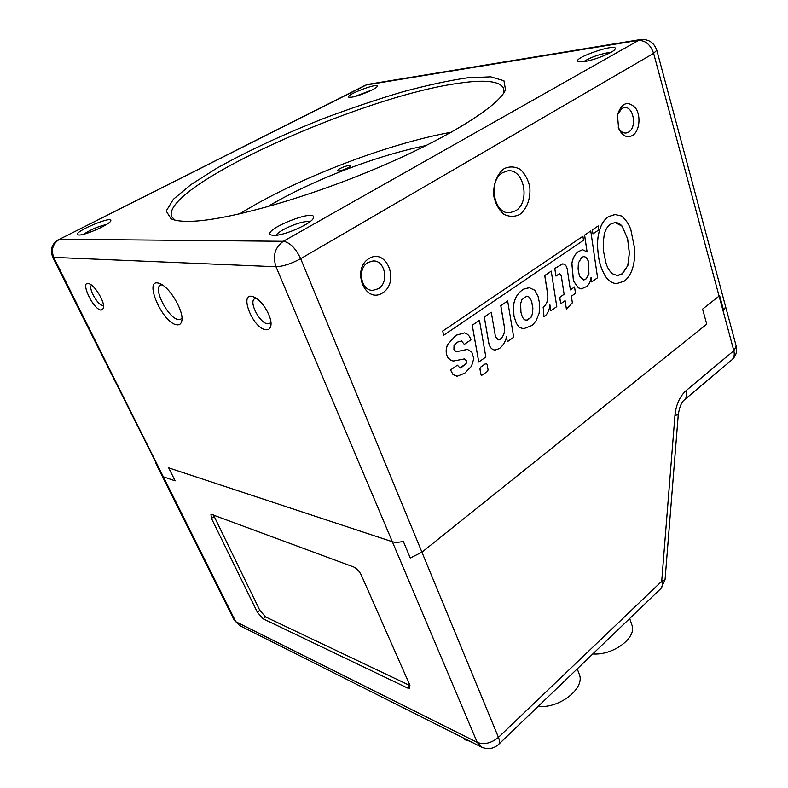 <?xml version="1.0" encoding="UTF-8"?>
<svg xmlns="http://www.w3.org/2000/svg" width="788" height="788" viewBox="0 0 788 788"><rect width="100%" height="100%" fill="white"/><g stroke="black" fill="none" stroke-linecap="round" stroke-linejoin="round"><path stroke-width="1.18" d="M465.156 739.794L469.638 741.124L464.713 739.587M464.378 739.42L468.555 740.572L462.113 737.341M629.681 618.511L631.858 624.894C637.285 637.443 613.291 655.596 592.783 653.942M353.95 567.094C356.895 568.512 359.358 571.202 361.337 575.161L409.514 684.398L409.701 688.151L407.445 687.973L263.084 618.787L257.341 612.197L211.44 518.396L210.928 514.16L353.95 567.094M409.947 685.56L265.546 616.896L259.804 610.326L213.312 514.663M660.994 588.439L665.052 579.682L661.703 581.298C662.718 584.647 662.403 587.099 660.758 588.666L498.735 744.256M577.259 668.854L579.21 674.134C585.642 687.954 559.628 708.796 538.204 706.353M403.289 541.307C398.866 542.469 395.221 542.597 392.335 541.701L477.213 742.375L481.458 747.054C487.703 749.733 493.406 748.856 498.558 744.443C499.868 743.192 499.828 740.828 498.44 737.351L421.925 552.191L410.272 557.983L403.289 541.307C398.856 542.469 395.202 542.607 392.306 541.711L168.681 467.865L175.133 480.857L163.352 476.789L53.87 257.755C50.816 249.806 52.707 243.64 59.533 239.247L365.317 85.271L368.725 84.237M731.953 359.83C735.982 356.028 737.401 351.468 736.209 346.159L733.825 350.729L686.141 390.602C679.808 396.295 676.084 404.53 674.961 415.315L661.703 581.298L498.44 737.351C491.279 743.232 484.206 744.906 477.213 742.375L235.77 621.683L163.343 476.779L155.591 462.891M156.576 463.836L52.796 257.341L275.987 266.738C282.99 266.462 291.215 263.773 300.661 258.681C295.687 248.21 289.905 242.418 283.316 241.305C274.943 247.353 272.5 255.834 275.987 266.738L392.335 541.701L168.681 467.865M451.435 132.187C386.77 143.84 295.382 179.103 239.641 213.912M343.401 167.026C347.193 165.647 349.429 165.263 350.099 165.874C351.024 167.342 337.944 172.395 337.638 170.681C337.727 169.775 339.648 168.563 343.401 167.026M267.26 206.86C289.58 193.631 315.348 181.368 344.543 170.06C373.679 158.871 400.905 150.695 426.239 145.514M617.132 275.593L622.619 273.603L627.77 265.536L629.317 253.056L627.573 238.725L622.067 226.166L615.192 222.561M494.007 194.764L493.859 190.105M637.925 40.424C645.234 40.168 650.464 44.483 653.616 53.357L656.798 50.265C653.961 42.316 648.337 38.779 639.925 39.656L283.316 241.305L59.533 239.247L366.292 84.976L637.925 40.424M365.031 85.409L368.124 84.336L639.925 39.656M583.731 280.026L579.495 276.184L578.077 269.092L578.402 262.896L581.8 257.262L583.878 256.543L586.242 257.371L588.498 261.33L588.931 274.116L585.967 279.011L583.731 280.026L585.908 279.001L588.872 274.106L588.439 261.33L586.183 257.371L584.006 256.543M526.059 320.44L530.925 317.466L532.294 314.176L532.836 308.118L531.476 300.76L528.669 296.771L526.847 296.199M539.12 313.348L539.711 304.01L538.017 296.17L534.776 290.22L529.181 287.64L523.715 289.117L521.548 290.605C517.115 294.091 514.406 299.243 513.421 306.059L513.973 316.008L516.426 323.395L519.322 327.296L523.577 328.763L532.058 325.444L535.889 321.149L539.12 313.348M521.863 299.696L526.67 296.199L528.728 296.771L531.536 300.77L532.885 308.128L532.353 314.185L530.984 317.466L526.876 320.401L524.266 319.642L522.414 317.17L520.927 312.255L520.661 303.666L521.863 299.696M523.173 328.734L519.272 327.296L516.376 323.385L513.914 316.008L513.362 306.049C514.357 299.243 517.066 294.091 521.489 290.605L523.656 289.117L529.674 287.65M582.893 236.272L442.777 331.009L443.575 335.324L583.494 240.31L582.893 236.272L442.777 331.009M443.575 335.324L442.728 330.999M479.439 320.302L472.268 325.208L478.759 362.037L485.841 357.013L479.439 320.302L472.268 325.208M478.759 362.037L472.219 325.208M487.102 364.283L485.713 363.514L480.513 367.238L479.951 368.794L480.936 374.379L481.764 375.305L487.526 371.394L488.077 369.848L487.102 364.283M481.704 375.295L480.887 374.369L479.902 368.784L480.453 367.228L486.275 363.357M564.119 294.288L559.746 297.381L560.741 303.784L565.104 300.681L566.395 309.054L572.364 302.838L571.359 296.239L575.496 293.294L574.541 286.94L570.394 289.866L567.222 269.072C566.562 265.792 565.006 264.059 562.573 263.881L554.791 268.462L555.983 276.096L559.421 273.633L561.263 275.692L564.119 294.288L561.204 275.692L559.46 273.633M560.741 303.784L559.697 297.371L564.07 294.288M566.395 309.054L565.055 300.721M570.384 289.826L574.541 286.94M555.983 276.096L554.742 268.462L562.711 263.881M597.57 277.75L590.754 230.963L584.617 235.11L587.099 251.953L582.568 249.688L578.215 251.687C574.885 254.278 572.787 258.208 571.911 263.468L573.477 280.971L578.441 287.837L581.534 288.832L586.558 286.536C589.119 284.566 590.606 281.543 591.039 277.474L591.69 281.927L597.57 277.75M587.03 251.864L584.568 235.11L590.754 230.963M581.258 288.822L578.382 287.837L573.418 280.971L571.852 263.458C572.728 258.208 574.826 254.278 578.156 251.687L582.775 249.688M591.69 281.927L591.02 277.721M598.2 225.929L592.379 229.86L592.96 233.878L598.781 229.929L598.2 225.929L592.379 229.86M592.96 233.878L592.32 229.869M491.269 312.206L484.305 316.973L488.836 343.194C489.752 347.35 491.82 349.636 495.041 350.069L499.336 348.572C502.911 345.912 505.295 342.012 506.497 336.85L507.324 341.746L513.697 337.215L507.649 300.986L500.823 305.655L504.448 327.148C505.059 332.398 503.611 336.456 500.114 339.332L498.371 339.874L495.455 336.653L491.269 312.206L484.305 316.973M494.756 350.049C491.643 349.508 489.653 347.222 488.787 343.194L484.246 316.973M507.324 341.746L506.467 336.988M498.223 339.855L500.055 339.323C503.552 336.446 505 332.388 504.399 327.138L500.764 305.655L507.649 300.986M453.09 374.605L457.385 376.162L464.762 373.167L471.49 366.243L473.834 358.54L471.726 351.921L467.343 349.38L456.242 351.744L453.918 349.705L454.026 345.548L457.01 342.258L461.522 340.977L464.319 344.386L470.919 339.805C469.756 335.983 467.599 333.679 464.477 332.9L456.104 335.235L447.742 344.405C445.693 349.005 445.722 353.408 447.83 357.614L450.884 360.382L453.514 361.002L464.309 358.944L466.358 360.638L466.151 363.603L460.862 367.897L460.034 367.976L457.385 365.169L450.578 369.946L453.041 374.596L450.529 369.946L457.385 365.169M456.666 376.093L453.041 374.596M456.242 351.744L467.579 349.399M464.319 344.386L461.522 340.977M453.041 360.953L450.825 360.372L447.781 357.604C445.663 353.408 445.634 349.005 447.692 344.395L456.045 335.225L464.477 332.9M459.887 367.957L466.102 363.603L466.309 360.628L464.378 358.954M543.996 316.815C547.621 314.176 549.571 310.078 549.837 304.523L550.832 310.827L556.771 306.601L551.236 271.131L544.794 275.544L547.749 294.298C548.35 299.952 546.842 304.306 543.208 307.359L543.996 316.815L543.208 307.359M550.832 310.827L549.827 304.828M543.149 307.359C546.783 304.306 548.3 299.952 547.69 294.298L544.735 275.544L551.236 271.131M632.321 269.24C634.399 262.404 635.138 255.332 634.537 248.033L630.833 229.682C628.647 223.664 625.465 219.074 621.308 215.922L614.807 214.503L608.395 216.73C605.194 218.926 602.662 222.246 600.791 226.708C597.777 234.716 596.861 243.118 598.053 251.914C598.634 259.941 600.564 267.083 603.815 273.337C606.435 278.706 609.961 282.015 614.374 283.276L616.856 283.532L624.283 281.168C627.8 278.391 630.479 274.421 632.321 269.24M610.395 224.235L614.857 222.571C617.605 222.472 620.028 223.674 622.116 226.166L627.632 238.725L629.376 253.056L627.829 265.536L621.919 274.145L617.487 275.603L612.512 273.791C609.341 271.19 607.095 267.349 605.795 262.276L603.539 251.382L603.322 241.808L604.189 234.932C605.204 230.047 607.282 226.481 610.395 224.235M616.265 283.513L614.315 283.276C609.902 282.015 606.376 278.696 603.756 273.328C600.505 267.083 598.585 259.941 597.994 251.914C596.802 243.118 597.718 234.716 600.732 226.708C602.603 222.246 605.135 218.926 608.336 216.739L615.359 214.474M174.946 220.108L171.577 216.651C160.614 186.352 361.308 96.51 457.897 83.39C484.778 79.312 500.045 81.006 503.699 88.492L503.532 93.319M189.406 221.339C223.605 221.093 301.765 199.719 374.546 169.144C447.426 138.589 499.523 105.651 505.522 89.714L503.936 80.731L490.707 76.83L467.895 77.746C448.746 80.543 426.919 85.271 402.412 91.91C377.019 99.446 351.005 108.212 324.38 118.2C284.695 133.783 247.196 151.148 216.749 168.248L190.883 184.638L173.37 199.275L166.189 211.056L171.055 218.778C174.897 220.601 181.013 221.458 189.406 221.339M583.642 61.681C589.68 57.76 597.54 54.815 607.213 52.845L610.582 52.55M584.036 61.622C594.566 60.184 614.236 52.185 615.132 48.994C618.383 42.325 571.812 58.174 578.096 61.553L584.036 61.622M617.447 114.881L621.86 108.458L624.076 107.631C633.394 105.533 637.354 127.351 628.597 132.098L626.174 132.995C622.855 133.261 620.205 131.33 618.206 127.193M632.537 135.467C639.629 131.192 641.265 115.767 635.443 107.867C627.681 100.401 621.683 102.726 617.457 114.831L618.58 128.237C622.165 135.881 626.815 138.294 632.537 135.467M502.833 172.582L507.649 170.907C524.089 168.08 530.688 202.457 515.539 210.82L510.033 212.681C493.909 215.085 487.526 180.61 502.833 172.582M519.627 214.553C526.916 209.086 530.885 198.221 529.772 186.874C528.108 179.546 524.946 173.724 520.297 169.39C515.076 166.495 509.767 166.199 504.369 168.504C496.854 173.862 492.687 185.022 493.909 196.665C495.691 204.131 498.981 209.972 503.768 214.178C509.058 216.887 514.347 217.015 519.627 214.553M368.035 262.463L372.99 260.966C385.155 259.932 389.39 282.606 378.289 288.743L372.891 290.329C360.924 291.077 356.895 268.422 368.035 262.463M382.535 292.919C400.009 282.222 386.888 247.668 369.119 258.444C351.034 269.25 365.041 304.355 382.535 292.919M276.253 235.277C278.223 230.638 299.45 221.369 307.645 221.536L309.871 221.783M273.83 235.425C284.005 235.888 312.383 223.299 313.427 217.912C317.219 207.746 261.084 230.234 270.954 234.952L273.83 235.425M83.695 234.233C90.659 229.613 98.254 226.373 106.478 224.511M78.977 235.011C85.321 235.405 110.606 224.048 110.793 220.758C112.871 215.124 72.013 232.509 77.805 234.834L78.977 235.011M354.728 96.53L372.241 89.881M351.507 97.21C358.836 96.254 376.969 88.591 377.225 86.355C379.097 82.119 344.523 95.24 348.69 97.19L351.507 97.21M103.523 305.271L102.627 305.389C97.525 305.32 87.567 287.059 91.684 285.226M101.199 310.127L103.543 308.335C105.346 302.986 95.289 285.67 89.241 283.759C79.105 279.474 92.925 309.674 101.199 310.127M181.939 317.978L180.6 319.258L178.581 319.544C168.721 319.199 152.35 287.955 160.644 285.079L162.101 284.793M177.024 324.814C179.566 325.089 181.142 323.819 181.762 321.002C184.293 311.871 169.912 287.127 159.964 283.68C142.096 275.977 162.269 323.769 177.024 324.814M270.914 322.223L269.654 323.494L267.723 323.789C259.676 323.513 248.22 301.164 254.898 298.622L256.277 298.317M266.009 329.748C268.738 330.005 270.363 328.576 270.895 325.464C272.49 317.534 262.256 300.228 254.061 297.106C237.799 289.777 252.327 328.734 266.009 329.748M684.545 399.733L731.579 360.136C734.081 358.028 734.83 354.886 733.825 350.729L653.616 53.357L300.661 258.681L421.944 552.171L706.757 324.154L702.591 309.103L719.631 295.658L723.66 310.6L725.62 306.65L656.798 50.265M211.44 518.396L214.06 516.583M257.341 612.197L259.804 610.326M263.084 618.787L265.546 616.896M407.445 687.973L409.996 685.747M235.77 621.683L239.68 625.583L235.77 621.683M665.052 579.682L678.261 414.813L674.961 415.315M686.141 390.602C687.264 394.837 686.614 397.979 684.191 400.028C681.462 402.205 679.483 407.13 678.261 414.813M155.64 462.989L234.312 620.304M239.68 625.583L481.084 746.866M725.659 306.857L736.209 346.159M58.814 239.375C51.811 243.679 49.802 249.668 52.796 257.341M504.33 92.048L505.522 89.714M173.498 219.714L171.055 218.778M625.623 133.044L626.174 132.995M508.841 212.711L510.033 212.681M371.788 290.26L372.891 290.329M181.861 320.391L181.762 321.002M270.964 324.853L270.895 325.464"/></g></svg>
